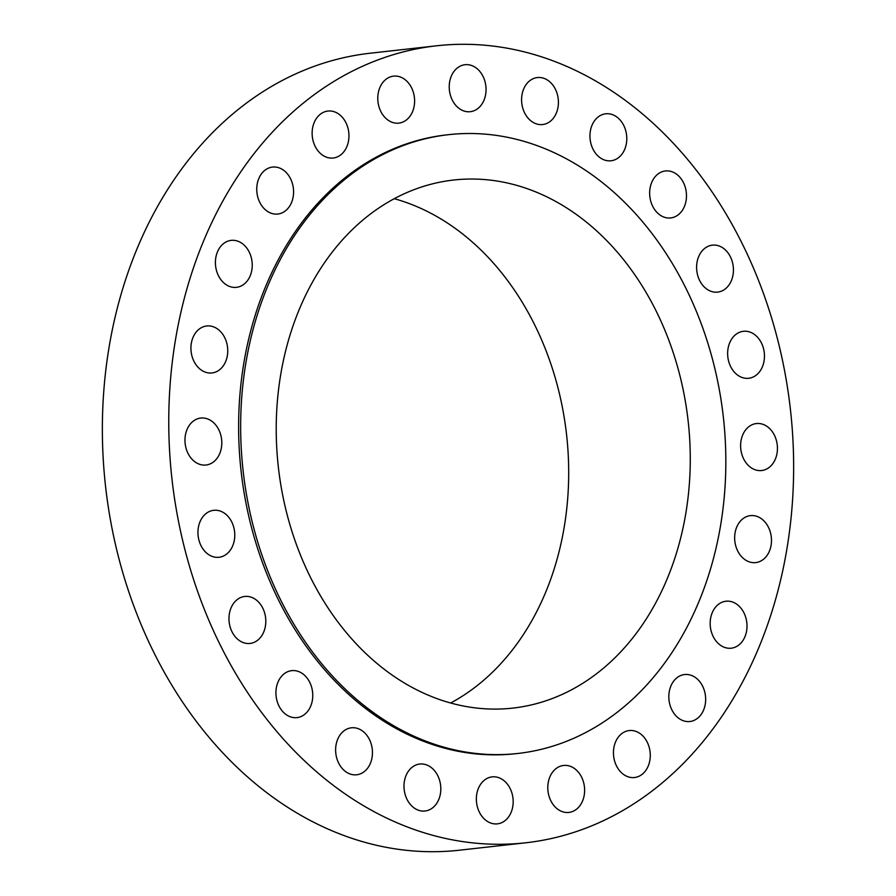 <?xml version="1.0" encoding="UTF-8"?>
<svg xmlns="http://www.w3.org/2000/svg" width="896" height="896" viewBox="0 0 896 896"><rect width="100%" height="100%" fill="white"/><g stroke="black" fill="none" stroke-linecap="round" stroke-linejoin="round"><path stroke-width="1.34" d="M192.965 337.523A23.632 18.346 83.6 0 0 194.342 362.051A23.632 18.346 83.6 0 0 211.96 372.96A23.632 18.346 83.6 0 0 225.714 361.413A23.632 18.346 83.6 0 0 224.336 336.885A23.632 18.346 83.6 0 0 206.718 325.976A23.632 18.346 83.6 0 0 192.965 337.523M187.006 429.587A23.632 18.346 83.6 0 0 188.384 454.115A23.632 18.346 83.6 0 0 206.013 465.024A23.632 18.346 83.6 0 0 219.766 453.477A23.632 18.346 83.6 0 0 218.378 428.949A23.632 18.346 83.6 0 0 200.76 418.051A23.632 18.346 83.6 0 0 187.006 429.587M199.976 521.842A23.632 18.346 83.6 0 0 201.365 546.37A23.632 18.346 83.6 0 0 218.982 557.278A23.632 18.346 83.6 0 0 232.736 545.731A23.632 18.346 83.6 0 0 231.358 521.203A23.632 18.346 83.6 0 0 213.73 510.306A23.632 18.346 83.6 0 0 199.976 521.842M231.011 608.003A23.632 18.346 83.6 0 0 232.389 632.531A23.632 18.346 83.6 0 0 250.006 643.44A23.632 18.346 83.6 0 0 263.76 631.893A23.632 18.346 83.6 0 0 262.382 607.365A23.632 18.346 83.6 0 0 244.765 596.456A23.632 18.346 83.6 0 0 231.011 608.003M277.962 682.181A23.632 18.346 83.6 0 0 279.35 706.709A23.632 18.346 83.6 0 0 296.968 717.618A23.632 18.346 83.6 0 0 310.722 706.082A23.632 18.346 83.6 0 0 309.344 681.542A23.632 18.346 83.6 0 0 291.715 670.645A23.632 18.346 83.6 0 0 277.962 682.181M337.658 739.346A23.632 18.346 83.6 0 0 339.046 763.874A23.632 18.346 83.6 0 0 356.664 774.782A23.632 18.346 83.6 0 0 370.418 763.235A23.632 18.346 83.6 0 0 369.029 738.707A23.632 18.346 83.6 0 0 351.411 727.798A23.632 18.346 83.6 0 0 337.658 739.346M406.022 775.578A23.632 18.346 83.6 0 0 407.411 800.106A23.632 18.346 83.6 0 0 425.029 811.014A23.632 18.346 83.6 0 0 438.782 799.467A23.632 18.346 83.6 0 0 437.394 774.939A23.632 18.346 83.6 0 0 419.776 764.042A23.632 18.346 83.6 0 0 406.022 775.578M478.386 788.424A23.632 18.346 83.6 0 0 479.774 812.952A23.632 18.346 83.6 0 0 497.392 823.861A23.632 18.346 83.6 0 0 511.146 812.314A23.632 18.346 83.6 0 0 509.757 787.786A23.632 18.346 83.6 0 0 492.139 776.877A23.632 18.346 83.6 0 0 478.386 788.424M549.83 777A23.632 18.346 83.6 0 0 551.219 801.539A23.632 18.346 83.6 0 0 568.837 812.437A23.632 18.346 83.6 0 0 582.59 800.901A23.632 18.346 83.6 0 0 581.202 776.362A23.632 18.346 83.6 0 0 563.584 765.464A23.632 18.346 83.6 0 0 549.83 777M615.485 742.101A23.632 18.346 83.6 0 0 616.862 766.629A23.632 18.346 83.6 0 0 634.48 777.526A23.632 18.346 83.6 0 0 648.245 765.99A23.632 18.346 83.6 0 0 646.856 741.462A23.632 18.346 83.6 0 0 629.238 730.554A23.632 18.346 83.6 0 0 615.485 742.101M670.869 686.078A23.632 18.346 83.6 0 0 672.246 710.606A23.632 18.346 83.6 0 0 689.864 721.515A23.632 18.346 83.6 0 0 703.618 709.968A23.632 18.346 83.6 0 0 702.24 685.44A23.632 18.346 83.6 0 0 684.622 674.531A23.632 18.346 83.6 0 0 670.869 686.078M712.208 612.763A23.632 18.346 83.6 0 0 713.586 637.302A23.632 18.346 83.6 0 0 731.214 648.2A23.632 18.346 83.6 0 0 744.968 636.664A23.632 18.346 83.6 0 0 743.579 612.136A23.632 18.346 83.6 0 0 725.962 601.227A23.632 18.346 83.6 0 0 712.208 612.763M736.691 527.162A23.632 18.346 83.6 0 0 738.069 551.69A23.632 18.346 83.6 0 0 755.698 562.598A23.632 18.346 83.6 0 0 769.451 551.051A23.632 18.346 83.6 0 0 768.062 526.523A23.632 18.346 83.6 0 0 750.445 515.626A23.632 18.346 83.6 0 0 736.691 527.162M742.65 435.098A23.632 18.346 83.6 0 0 744.027 459.626A23.632 18.346 83.6 0 0 761.645 470.534A23.632 18.346 83.6 0 0 775.398 458.987A23.632 18.346 83.6 0 0 774.021 434.459A23.632 18.346 83.6 0 0 756.403 423.55A23.632 18.346 83.6 0 0 742.65 435.098M729.669 342.843A23.632 18.346 83.6 0 0 731.058 367.371A23.632 18.346 83.6 0 0 748.675 378.28A23.632 18.346 83.6 0 0 762.429 366.733A23.632 18.346 83.6 0 0 761.04 342.205A23.632 18.346 83.6 0 0 743.422 331.296A23.632 18.346 83.6 0 0 729.669 342.843M698.645 256.682A23.632 18.346 83.6 0 0 700.022 281.221A23.632 18.346 83.6 0 0 717.651 292.118A23.632 18.346 83.6 0 0 731.405 280.582A23.632 18.346 83.6 0 0 730.016 256.054A23.632 18.346 83.6 0 0 712.398 245.146A23.632 18.346 83.6 0 0 698.645 256.682M217.448 251.922A23.632 18.346 83.6 0 0 218.826 276.45A23.632 18.346 83.6 0 0 236.443 287.347A23.632 18.346 83.6 0 0 250.197 275.811A23.632 18.346 83.6 0 0 248.819 251.283A23.632 18.346 83.6 0 0 231.202 240.374A23.632 18.346 83.6 0 0 217.448 251.922M258.787 178.606A23.632 18.346 83.6 0 0 260.165 203.134A23.632 18.346 83.6 0 0 277.794 214.043A23.632 18.346 83.6 0 0 291.547 202.496A23.632 18.346 83.6 0 0 290.158 177.968A23.632 18.346 83.6 0 0 272.541 167.07A23.632 18.346 83.6 0 0 258.787 178.606M314.171 122.595A23.632 18.346 83.6 0 0 315.549 147.123A23.632 18.346 83.6 0 0 333.166 158.021A23.632 18.346 83.6 0 0 346.92 146.485A23.632 18.346 83.6 0 0 345.542 121.957A23.632 18.346 83.6 0 0 327.925 111.048A23.632 18.346 83.6 0 0 314.171 122.595M379.814 87.685A23.632 18.346 83.6 0 0 381.203 112.213A23.632 18.346 83.6 0 0 398.821 123.122A23.632 18.346 83.6 0 0 412.574 111.574A23.632 18.346 83.6 0 0 411.186 87.046A23.632 18.346 83.6 0 0 393.568 76.138A23.632 18.346 83.6 0 0 379.814 87.685M451.259 76.261A23.632 18.346 83.6 0 0 452.648 100.789A23.632 18.346 83.6 0 0 470.266 111.698A23.632 18.346 83.6 0 0 484.019 100.15A23.632 18.346 83.6 0 0 482.63 75.622A23.632 18.346 83.6 0 0 465.013 64.714A23.632 18.346 83.6 0 0 451.259 76.261M523.622 89.107A23.632 18.346 83.6 0 0 525.011 113.635A23.632 18.346 83.6 0 0 542.629 124.544A23.632 18.346 83.6 0 0 556.382 112.997A23.632 18.346 83.6 0 0 555.005 88.469A23.632 18.346 83.6 0 0 537.376 77.56A23.632 18.346 83.6 0 0 523.622 89.107M651.683 182.504A23.632 18.346 83.6 0 0 653.072 207.032A23.632 18.346 83.6 0 0 670.69 217.941A23.632 18.346 83.6 0 0 684.443 206.394A23.632 18.346 83.6 0 0 683.054 181.866A23.632 18.346 83.6 0 0 665.437 170.957A23.632 18.346 83.6 0 0 651.683 182.504M591.987 125.339A23.632 18.346 83.6 0 0 593.376 149.878A23.632 18.346 83.6 0 0 610.994 160.776A23.632 18.346 83.6 0 0 624.747 149.24A23.632 18.346 83.6 0 0 623.358 124.701A23.632 18.346 83.6 0 0 605.741 113.803A23.632 18.346 83.6 0 0 591.987 125.339M448.672 134.658L446.622 134.882A311.326 241.606 83.6 0 0 265.451 286.933A311.326 241.606 83.6 0 0 283.696 610.042A311.326 241.606 83.6 0 0 515.782 753.693L517.821 753.469A311.326 241.606 83.6 0 0 699.003 601.418A311.326 241.606 83.6 0 0 680.758 278.309A311.326 241.606 83.6 0 0 448.672 134.658A311.326 241.606 83.6 0 0 267.49 286.709A311.326 241.606 83.6 0 0 285.734 609.818A311.326 241.606 83.6 0 0 517.821 753.469M299.118 309.77A265.686 206.192 83.6 0 0 314.698 585.514A265.686 206.192 83.6 0 0 512.758 708.109A265.686 206.192 83.6 0 0 667.374 578.346A265.686 206.192 83.6 0 0 651.795 302.602A265.686 206.192 83.6 0 0 453.734 180.018A265.686 206.192 83.6 0 0 299.118 309.77M450.643 703.013A265.686 206.192 83.6 0 0 545.798 591.942A265.686 206.192 83.6 0 0 394.274 198.699M436.666 45.786L370.261 53.211A400.982 311.181 83.6 0 0 136.92 249.043A400.982 311.181 83.6 0 0 160.418 665.19A400.982 311.181 83.6 0 0 459.334 850.214L525.739 842.789A400.982 311.181 83.6 0 0 759.08 646.957A400.982 311.181 83.6 0 0 735.582 230.81A400.982 311.181 83.6 0 0 436.666 45.786A400.982 311.181 83.6 0 0 203.325 241.618A400.982 311.181 83.6 0 0 226.822 657.776A400.982 311.181 83.6 0 0 525.739 842.789"/></g></svg>
